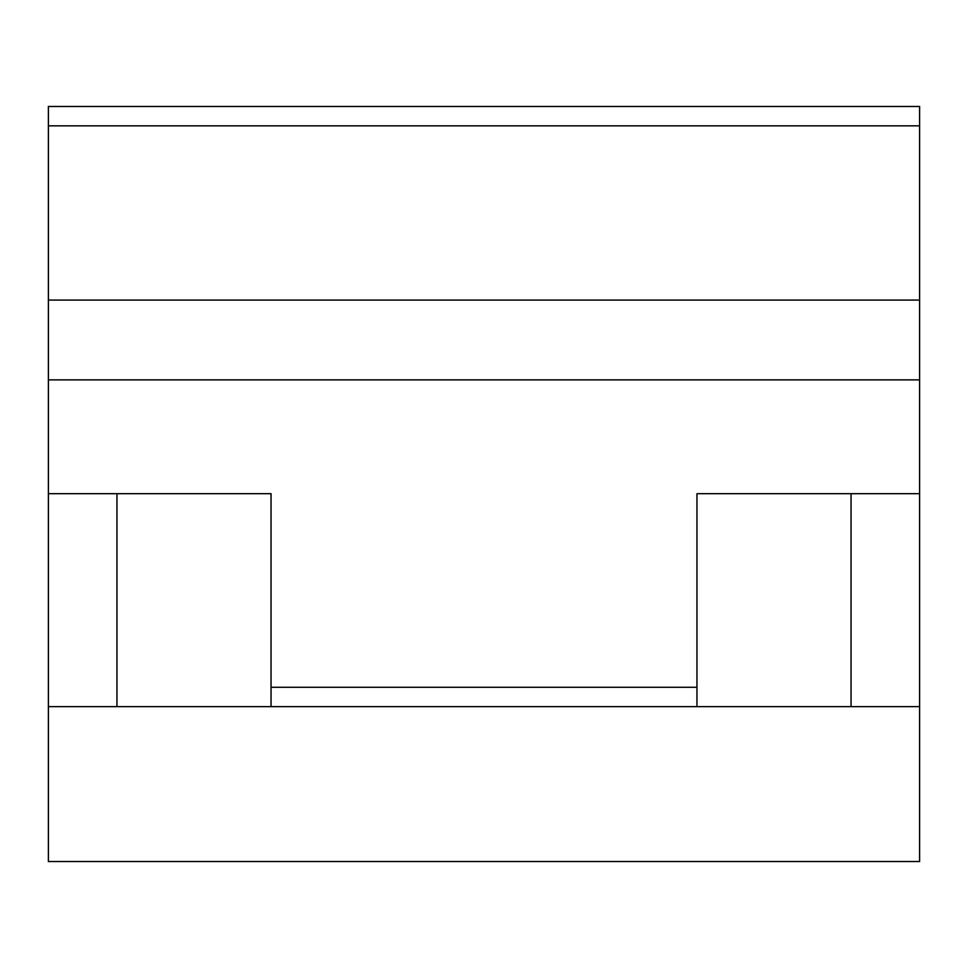 <?xml version="1.0" encoding="UTF-8"?>
<svg xmlns="http://www.w3.org/2000/svg" width="968" height="968" viewBox="0 0 968 968"><rect width="100%" height="100%" fill="white"/><g stroke="black" fill="none" stroke-linecap="round" stroke-linejoin="round"><path stroke-width="1.45" d="M919.6 125.84L48.4 125.84L48.4 106.48L919.6 106.48L919.6 861.52L48.4 861.52L48.4 493.68L271.04 493.68L271.04 706.64L48.4 706.64M48.4 125.84L48.4 493.68M919.6 706.64L271.04 706.64M919.6 493.68L696.96 493.68L696.96 706.64M919.6 379.867L48.4 379.867M919.6 300.08L48.4 300.08M116.959 493.68L116.959 706.64M851.041 493.68L851.041 706.64M696.96 687.28L271.04 687.28"/></g></svg>
